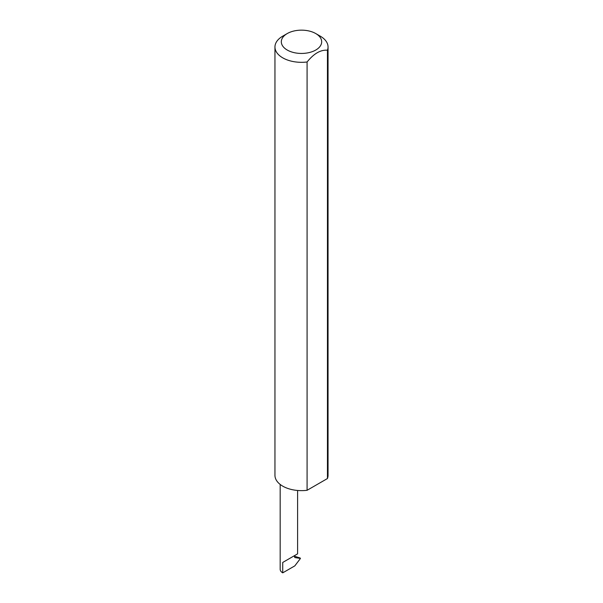 <?xml version="1.0" encoding="UTF-8"?>
<svg xmlns="http://www.w3.org/2000/svg" width="603" height="603" viewBox="0 0 603 603"><rect width="100%" height="100%" fill="white"/><g stroke="black" fill="none" stroke-linecap="round" stroke-linejoin="round"><path stroke-width="0.9" d="M280.176 484.443L280.176 569.292A8.706 5.028 180 0 0 282.732 572.85L294.807 565.878L300.452 558.453L294.829 557.556L294.174 555.838L282.732 562.448L297.596 553.863L297.596 490.473M287.232 50.034A20.178 11.645 0 0 0 315.768 50.034A20.178 11.645 0 0 0 315.768 33.564L320.268 36.165A26.547 15.324 180 0 1 328.047 47.004A26.547 15.324 180 0 1 327.452 50.222C320.668 49.642 313.877 53.561 307.085 61.981A26.547 15.324 180 0 1 282.732 57.835A26.547 15.324 180 0 1 274.953 47.004A26.547 15.324 180 0 1 282.732 36.165L287.232 33.564A20.178 11.645 0 0 0 287.232 50.034M307.085 61.981L307.085 490.292A26.547 15.324 180 0 1 282.732 486.146A26.547 15.324 180 0 1 274.953 475.307L274.953 47.004M294.106 556.109L300.234 558.046M300.452 558.453L298.681 557.481M299.525 557.798L299.118 557.632M327.452 50.222L327.452 478.533A26.547 15.324 180 0 0 328.047 475.307L328.047 47.004M307.085 490.292L327.452 478.533M320.268 36.165L315.768 33.564A20.178 11.645 0 0 0 287.232 33.564M282.732 572.85L282.732 562.448"/></g></svg>
